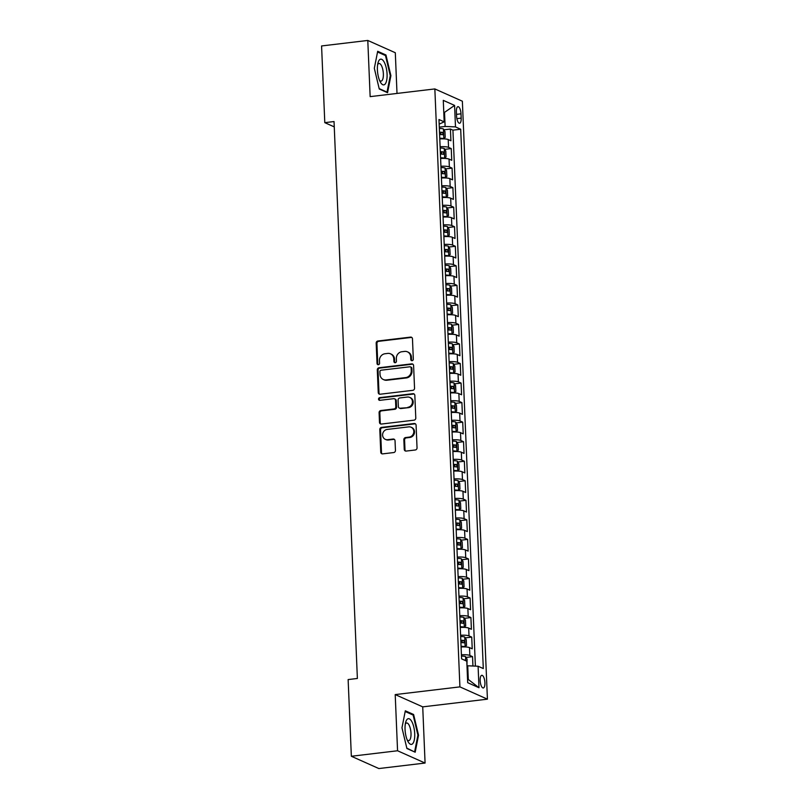 <?xml version="1.0" encoding="UTF-8"?>
<svg xmlns="http://www.w3.org/2000/svg" width="809" height="809" viewBox="0 0 809 809"><rect width="100%" height="100%" fill="white"/><g stroke="black" fill="none" stroke-linecap="round" stroke-linejoin="round"><path stroke-width="1.21" d="M412.105 360.683A1.375 1.254 -65.9 0 0 413.318 359.186L412.469 338.809A1.962 1.79 -65.9 0 0 410.578 337.11L377.914 340.993A1.962 1.79 -65.9 0 0 376.175 343.127L377.034 363.514A1.375 1.254 -65.9 0 0 378.359 364.697A1.375 1.254 -65.9 0 0 379.573 363.211L379.461 360.571A6.26 5.714 -65.9 0 1 385.013 353.745L387.733 353.412A6.26 5.714 -65.9 0 1 390.545 353.836A6.26 5.714 -65.9 0 1 393.791 358.862L393.902 361.502A1.375 1.254 -65.9 0 0 395.237 362.695A1.375 1.254 -65.9 0 0 396.45 361.198L396.339 358.559A6.26 5.714 -65.9 0 1 401.881 351.733L404.611 351.409A6.26 5.714 -65.9 0 1 407.423 351.824A6.26 5.714 -65.9 0 1 410.669 356.85L410.78 359.489A1.375 1.254 -65.9 0 0 412.105 360.683M484.915 682.705A6.381 2.285 83.2 0 0 481.78 675.303A6.381 2.285 83.2 0 0 480.152 680.571A6.381 2.285 83.2 0 0 483.286 687.974A6.381 2.285 83.2 0 0 484.915 682.705M404.247 449.379A1.962 1.79 -65.9 0 0 406.138 451.078L415.3 449.986A1.962 1.79 -65.9 0 0 417.039 447.852L416.089 425.221A1.962 1.79 -65.9 0 0 414.198 423.512L381.535 427.405A1.962 1.79 -65.9 0 0 379.795 429.539L380.746 452.17A1.962 1.79 -65.9 0 0 382.637 453.879L393.71 452.555A1.962 1.79 -65.9 0 0 395.449 450.421L395.035 440.733A1.962 1.79 -65.9 0 0 393.144 439.034L387.653 439.692A5.238 4.783 -65.9 0 1 382.687 433.846A5.238 4.783 -65.9 0 1 387.228 429.427L408.727 426.869A5.238 4.783 -65.9 0 1 413.702 432.704A5.238 4.783 -65.9 0 1 409.162 437.123L405.572 437.558A1.962 1.79 -65.9 0 0 403.843 439.692L404.247 449.379L404.985 449.703A1.962 1.79 -65.9 0 0 405.653 451.068M395.207 694.587L397.563 750.762L351.349 756.263L378.855 768.55L425.079 763.049L422.723 706.864L487.423 699.168L459.916 686.881L395.207 694.587L422.723 706.864M397.007 93.429L395.308 52.737L367.792 40.45L370.148 96.635L434.848 88.929L459.916 686.881M367.792 40.45L321.577 45.951L324.793 122.655L334.259 126.882M351.349 756.263L348.133 679.57L357.376 678.468L334.036 121.552L324.793 122.655M412.802 390.332A1.962 1.79 -65.9 0 0 414.542 388.199L413.591 365.567A1.962 1.79 -65.9 0 0 411.69 363.868L379.037 367.751A1.962 1.79 -65.9 0 0 377.297 369.885L378.248 392.517A1.962 1.79 -65.9 0 0 380.139 394.226L412.802 390.332M414.835 395.389L415.786 418.02A1.962 1.79 -65.9 0 1 414.056 420.164L381.393 424.047A1.962 1.79 -65.9 0 1 379.492 422.349L379.087 412.661A1.962 1.79 -65.9 0 1 380.827 410.527L394.074 408.949A1.962 1.79 -65.9 0 0 395.803 406.816L395.54 400.384A1.962 1.79 -65.9 0 0 393.639 398.685L379.846 400.334A1.375 1.254 -65.9 0 1 378.551 398.797A1.375 1.254 -65.9 0 1 379.734 397.644L412.944 393.69A1.962 1.79 -65.9 0 1 414.835 395.389M472.941 666.009L472.547 656.645L466.035 657.424M461.413 654.805A7.979 1.557 -2.4 0 1 469.837 655.432L469.503 647.615L472.223 648.828L471.728 637.108L465.215 637.876M460.594 635.267A7.979 1.557 -2.4 0 1 469.018 635.894L468.684 628.077L471.404 629.291L470.909 617.56L464.396 618.339M459.775 615.73A7.979 1.557 -2.4 0 1 468.199 616.347L467.865 608.54L470.585 609.743L470.09 598.023L463.577 598.802M458.956 596.182A7.979 1.557 -2.4 0 1 467.38 596.809L467.046 588.992L469.766 590.206L469.271 578.486L462.758 579.254M458.137 576.645A7.979 1.557 -2.4 0 1 466.56 577.272L466.227 569.455L468.947 570.669L468.451 558.938L461.939 559.717M457.318 557.098A7.979 1.557 -2.4 0 1 465.741 557.725L465.408 549.908L468.128 551.121L467.632 539.401L461.12 540.179M456.498 537.56A7.979 1.557 -2.4 0 1 464.922 538.187L464.588 530.37L467.309 531.584L466.813 519.853L460.301 520.632M455.679 518.023A7.979 1.557 -2.4 0 1 464.103 518.65L463.769 510.833L466.49 512.046L465.994 500.316L459.482 501.095M454.86 498.475A7.979 1.557 -2.4 0 1 463.284 499.102L462.95 491.285L465.671 492.499L465.175 480.779L458.663 481.557M454.041 478.938A7.979 1.557 -2.4 0 1 462.465 479.565L462.131 471.748L464.851 472.962L464.356 461.231L457.843 462.01M453.222 459.401A7.979 1.557 -2.4 0 1 461.646 460.028L461.322 452.211L464.032 453.414L463.537 441.694L457.024 442.472M452.403 439.853A7.979 1.557 -2.4 0 1 460.827 440.48L460.503 432.663L463.213 433.877L462.718 422.156L456.205 422.925M451.584 420.316A7.979 1.557 -2.4 0 1 460.008 420.943L459.684 413.126L462.394 414.339L461.899 402.609L455.386 403.388M450.765 400.779A7.979 1.557 -2.4 0 1 459.188 401.406L458.865 393.589L461.575 394.792L461.079 383.072L454.567 383.85M449.946 381.231A7.979 1.557 -2.4 0 1 458.369 381.858L458.046 374.041L460.756 375.255L460.26 363.534L453.748 364.303M449.126 361.694A7.979 1.557 -2.4 0 1 457.55 362.321L457.227 354.504L459.937 355.717L459.441 343.987L452.929 344.765M448.307 342.156A7.979 1.557 -2.4 0 1 456.731 342.773L456.407 334.966L459.118 336.17L458.622 324.449L452.11 325.228M447.488 322.609A7.979 1.557 -2.4 0 1 455.912 323.236L455.588 315.419L458.298 316.632L457.803 304.912L451.291 305.681M446.669 303.072A7.979 1.557 -2.4 0 1 455.093 303.699L454.769 295.882L457.479 297.095L456.984 285.365L450.471 286.143M445.85 283.524A7.979 1.557 -2.4 0 1 454.274 284.151L453.95 276.334L456.66 277.548L456.165 265.827L449.652 266.606M445.031 263.987A7.979 1.557 -2.4 0 1 453.455 264.614L453.131 256.797L455.841 258.01L455.346 246.28L448.833 247.058M444.212 244.449A7.979 1.557 -2.4 0 1 452.636 245.076L452.312 237.259L455.022 238.473L454.527 226.742L448.014 227.521M443.393 224.902A7.979 1.557 -2.4 0 1 451.816 225.529L451.493 217.712L454.203 218.926L453.707 207.205L447.195 207.984M442.574 205.365A7.979 1.557 -2.4 0 1 450.997 205.992L450.674 198.175L453.384 199.388L452.888 187.658L446.376 188.436M441.754 185.827A7.979 1.557 -2.4 0 1 450.178 186.454L449.855 178.637L452.565 179.841L452.069 168.12L445.557 168.899M440.935 166.28A7.979 1.557 -2.4 0 1 449.359 166.907L449.035 159.09L451.746 160.303L451.25 148.583L448.54 147.369A7.979 1.557 177.6 0 0 440.116 146.742M444.738 149.352L451.25 148.583M456.387 111.773L456.569 116.071A6.179 2.215 83.2 0 0 459.603 123.241A6.179 2.215 83.2 0 0 461.17 118.124L460.999 113.826A6.179 2.215 83.2 0 0 457.955 106.667A6.179 2.215 83.2 0 0 456.387 111.773M487.423 699.168L462.364 101.206L434.848 88.929M467.541 679.125L468.3 679.469L467.723 665.787L478.089 666.232L483.297 668.558L460.695 129.228L455.487 126.902L445.122 126.457L439.297 127.144M478.089 666.232L478.989 687.731L467.693 682.685L466.793 661.186L461.585 658.86L438.974 119.53L444.181 121.856L443.281 100.367L454.587 105.413L455.487 126.902M475.389 666.12L452.929 130.148L450.431 129.035L450.926 140.766L448.216 139.553A7.979 1.557 177.6 0 0 439.793 138.926M449.359 166.907L452.069 168.12M450.178 186.454L452.888 187.658M450.997 205.992L453.707 207.205M451.816 225.529L454.527 226.742M452.636 245.076L455.346 246.28M453.455 264.614L456.165 265.827M454.274 284.151L456.984 285.365M455.093 303.699L457.803 304.912M455.912 323.236L458.622 324.449M456.731 342.773L459.441 343.987M457.55 362.321L460.26 363.534M458.369 381.858L461.079 383.072M459.188 401.406L461.899 402.609M460.008 420.943L462.718 422.156M460.827 440.48L463.537 441.694M461.646 460.028L464.356 461.231M462.465 479.565L465.175 480.779M463.284 499.102L465.994 500.316M464.103 518.65L466.813 519.853M464.922 538.187L467.632 539.401M465.741 557.725L468.451 558.938M466.56 577.272L469.271 578.486M467.38 596.809L470.09 598.023M468.199 616.347L470.909 617.56M469.018 635.894L471.728 637.108M469.837 655.432L472.547 656.645M467.723 665.787L466.985 665.878M445.122 126.457L444.546 112.775L443.787 112.441M443.807 112.866L454.587 105.413M439.176 124.131L444.181 121.856M397.563 750.762L425.079 763.049M443.919 129.814L450.431 129.035M452.929 130.148L460.695 129.228M449.035 159.09A7.979 1.557 177.6 0 0 440.612 158.463M449.855 178.637A7.979 1.557 177.6 0 0 441.431 178.01M450.674 198.175A7.979 1.557 177.6 0 0 442.25 197.548M451.493 217.712A7.979 1.557 177.6 0 0 443.069 217.085M452.312 237.259A7.979 1.557 177.6 0 0 443.888 236.632M453.131 256.797A7.979 1.557 177.6 0 0 444.707 256.17M453.95 276.334A7.979 1.557 177.6 0 0 445.526 275.717M454.769 295.882A7.979 1.557 177.6 0 0 446.346 295.255M455.588 315.419A7.979 1.557 177.6 0 0 447.165 314.792M456.407 334.966A7.979 1.557 177.6 0 0 447.984 334.339M457.227 354.504A7.979 1.557 177.6 0 0 448.803 353.877M458.046 374.041A7.979 1.557 177.6 0 0 449.622 373.414M458.865 393.589A7.979 1.557 177.6 0 0 450.441 392.962M459.684 413.126A7.979 1.557 177.6 0 0 451.26 412.499M460.503 432.663A7.979 1.557 177.6 0 0 452.079 432.036M461.322 452.211A7.979 1.557 177.6 0 0 452.898 451.584M462.131 471.748A7.979 1.557 177.6 0 0 453.718 471.121M462.95 491.285A7.979 1.557 177.6 0 0 454.537 490.659M463.769 510.833A7.979 1.557 177.6 0 0 455.356 510.206M464.588 530.37A7.979 1.557 177.6 0 0 456.175 529.743M465.408 549.908A7.979 1.557 177.6 0 0 456.994 549.291M466.227 569.455A7.979 1.557 177.6 0 0 457.813 568.828M467.046 588.992A7.979 1.557 177.6 0 0 458.632 588.365M467.865 608.54A7.979 1.557 177.6 0 0 459.451 607.913M468.684 628.077A7.979 1.557 177.6 0 0 460.27 627.45M469.503 647.615A7.979 1.557 177.6 0 0 461.09 646.988M478.989 687.731L468.3 679.469M374.324 68.3L379.259 89L387.551 92.701L390.899 75.692L385.964 54.992L377.682 51.291L374.324 68.3M415.189 752.208L418.536 735.199L413.611 714.499L405.319 710.798L401.972 727.807L406.907 748.507L415.189 752.208M384.578 55.154L385.964 54.992M390.241 75.773L390.899 75.692M412.216 714.66L413.611 714.499M417.879 735.28L418.536 735.199M411.892 360.693A1.375 1.254 -65.9 0 1 411.528 359.823L411.417 357.184A6.26 5.714 -65.9 0 0 408.161 352.158L407.423 351.824M390.545 353.836L391.283 354.17A6.26 5.714 -65.9 0 1 394.539 359.196L394.65 361.835A1.375 1.254 -65.9 0 0 395.025 362.695M411.801 337.454A1.962 1.79 -65.9 0 0 411.316 337.434L378.652 341.327A1.962 1.79 -65.9 0 0 376.923 343.461L377.773 363.838A1.375 1.254 -65.9 0 0 378.147 364.707M412.924 364.212A1.962 1.79 -65.9 0 0 412.438 364.192L379.775 368.085A1.962 1.79 -65.9 0 0 378.046 370.219L378.986 392.85A1.962 1.79 -65.9 0 0 379.654 394.216M411.134 367.974A1.375 1.254 -65.9 0 0 409.809 366.79L381.14 370.198A1.375 1.254 -65.9 0 0 379.927 371.695L380.048 374.476A6.26 5.714 -65.9 0 0 383.294 379.502A6.26 5.714 -65.9 0 0 386.105 379.927L405.703 377.591A6.26 5.714 -65.9 0 0 411.255 370.755L411.134 367.974L411.882 368.307A1.375 1.254 -65.9 0 0 411.174 367.215L410.426 366.882M383.294 379.502L384.042 379.836A6.26 5.714 -65.9 0 0 386.854 380.25L386.105 379.927M411.882 368.307L411.993 371.088A6.26 5.714 -65.9 0 1 406.452 377.924L386.854 380.25M394.519 398.817L395.267 399.15A1.962 1.79 -65.9 0 1 396.279 400.718L396.552 407.149A1.962 1.79 -65.9 0 1 394.812 409.283L381.565 410.861A1.962 1.79 -65.9 0 0 379.836 412.994L380.24 422.682A1.962 1.79 -65.9 0 0 380.908 424.037M414.178 394.034A1.962 1.79 -65.9 0 0 413.692 394.023L380.483 397.977A1.375 1.254 -65.9 0 0 379.633 400.334M407.817 407.311A5.238 4.783 -65.9 0 0 409.738 397.401A5.238 4.783 -65.9 0 0 407.382 397.047L399.808 397.957A1.962 1.79 -65.9 0 0 398.079 400.091L398.341 406.512A1.962 1.79 -65.9 0 0 400.243 408.211L408.555 407.645A5.238 4.783 -65.9 0 0 410.476 397.735L409.738 397.401M399.363 408.08L400.101 408.414A1.962 1.79 -65.9 0 0 400.981 408.545L400.243 408.211M408.555 407.645L400.981 408.545M411.073 427.213L411.821 427.546A5.238 4.783 -65.9 0 1 409.9 437.457L406.32 437.881A1.962 1.79 -65.9 0 0 404.581 440.025L404.985 449.703M385.306 439.338L386.045 439.671A5.238 4.783 -65.9 0 0 388.401 440.015L387.653 439.692M394.377 439.378A1.962 1.79 -65.9 0 0 393.892 439.368L388.401 440.015M415.421 423.855A1.962 1.79 -65.9 0 0 414.936 423.845L382.273 427.739A1.962 1.79 -65.9 0 0 380.543 429.872L381.494 452.504A1.962 1.79 -65.9 0 0 382.151 453.859M442.766 138.845L445.213 137.429L444.96 131.564L443.393 128.944A5.289 1.031 177.6 0 0 439.358 128.489M440.865 138.865A2.69 0.526 177.6 0 0 439.783 138.784M443.807 138.713A5.289 1.031 177.6 0 0 439.762 138.258M439.611 134.547A5.289 1.031 -2.4 0 1 442.867 134.779L442.766 132.433A5.289 1.031 177.6 0 0 439.509 132.201M439.53 132.727A2.69 0.526 -2.4 0 1 440.106 132.757L441.057 134.102M387.076 74.195A12.964 4.652 83.2 0 0 383.244 60.635A12.964 4.652 83.2 0 0 378.025 62.789A12.964 4.652 83.2 0 0 377.409 69.877A12.964 4.652 83.2 0 0 380.321 82.012A12.964 4.652 83.2 0 0 387.076 74.195M379.492 80.243A8.879 3.185 83.2 0 0 381.11 81.112A8.879 3.185 83.2 0 0 383.365 73.781A8.879 3.185 83.2 0 0 379.006 63.486A8.879 3.185 83.2 0 0 377.641 64.71M377.54 52.009L385.488 55.558L390.272 75.621L387.026 92.105L379.168 88.596M386.378 92.175L387.026 92.105M411.842 721.628A12.964 4.652 83.2 0 0 405.673 722.306A12.964 4.652 83.2 0 0 407.928 741.469A12.964 4.652 83.2 0 0 407.958 741.519A12.964 4.652 83.2 0 0 414.339 739.729A12.964 4.652 83.2 0 0 411.842 721.628M407.129 739.75A8.879 3.185 83.2 0 0 408.747 740.619A8.879 3.185 83.2 0 0 411.023 734.623A8.879 3.185 83.2 0 0 409.041 725.016A8.879 3.185 83.2 0 0 406.644 722.993A8.879 3.185 83.2 0 0 405.279 724.217M414.016 751.682L406.806 748.103M405.178 711.515L413.136 715.065L417.909 735.128L414.663 751.612M443.585 158.382L446.032 156.966L445.779 151.101L444.212 148.482A5.289 1.031 177.6 0 0 440.177 148.037M441.684 158.412A2.69 0.526 177.6 0 0 440.602 158.321M444.626 158.261A5.289 1.031 177.6 0 0 440.581 157.806M440.43 154.094A5.289 1.031 -2.4 0 1 443.686 154.327L443.585 151.981A5.289 1.031 177.6 0 0 440.329 151.748M440.349 152.264A2.69 0.526 -2.4 0 1 440.925 152.294L441.876 153.649M444.404 177.919L446.851 176.504L446.598 170.648L445.031 168.029A5.289 1.031 177.6 0 0 440.996 167.574M442.503 177.95A2.69 0.526 177.6 0 0 441.421 177.869M445.071 168.09L445.476 177.768A5.289 1.031 177.6 0 0 441.401 177.343M441.249 173.632A5.289 1.031 -2.4 0 1 444.505 173.864L444.404 171.518A5.289 1.031 177.6 0 0 441.148 171.286M441.168 171.801A2.69 0.526 -2.4 0 1 441.744 171.832L442.695 173.187M445.223 197.467L447.67 196.051L447.417 190.186L445.85 187.567A5.289 1.031 177.6 0 0 441.815 187.112M443.322 197.497A2.69 0.526 177.6 0 0 442.24 197.406M446.265 197.335A5.289 1.031 177.6 0 0 442.22 196.88M442.068 193.169A5.289 1.031 -2.4 0 1 445.324 193.402L445.223 191.055A5.289 1.031 177.6 0 0 441.967 190.823M441.987 191.349A2.69 0.526 -2.4 0 1 442.563 191.379L443.514 192.734M446.042 217.004L448.489 215.588L448.237 209.723L446.669 207.114A5.289 1.031 177.6 0 0 442.634 206.659M444.141 217.034A2.69 0.526 177.6 0 0 443.059 216.943M447.084 216.883A5.289 1.031 177.6 0 0 443.039 216.428M442.887 212.716A5.289 1.031 -2.4 0 1 446.143 212.949L446.042 210.603A5.289 1.031 177.6 0 0 442.786 210.37M442.806 210.886A2.69 0.526 -2.4 0 1 443.383 210.916L444.333 212.271M446.861 236.541L449.308 235.136L449.056 229.271L447.488 226.651A5.289 1.031 177.6 0 0 443.453 226.196M444.96 236.572A2.69 0.526 177.6 0 0 443.878 236.491M447.903 236.42A5.289 1.031 177.6 0 0 443.858 235.965M443.706 232.254A5.289 1.031 -2.4 0 1 446.962 232.486L446.861 230.14A5.289 1.031 177.6 0 0 443.605 229.908M443.625 230.434A2.69 0.526 -2.4 0 1 444.202 230.454L445.152 231.809M447.68 256.089L450.128 254.673L449.875 248.808L448.307 246.189A5.289 1.031 177.6 0 0 444.272 245.734M445.779 256.119A2.69 0.526 177.6 0 0 444.697 256.028M448.348 246.26L448.752 255.927A5.289 1.031 177.6 0 0 444.677 255.502M444.525 251.791A5.289 1.031 -2.4 0 1 447.781 252.024L447.68 249.678A5.289 1.031 177.6 0 0 444.424 249.445M444.444 249.971A2.69 0.526 -2.4 0 1 445.021 250.001L445.971 251.356M448.499 275.626L450.947 274.211L450.694 268.355L449.126 265.736A5.289 1.031 177.6 0 0 445.092 265.281M446.598 275.657A2.69 0.526 177.6 0 0 445.516 275.566M449.541 275.505A5.289 1.031 177.6 0 0 445.496 275.05M445.344 271.339A5.289 1.031 -2.4 0 1 448.601 271.571L448.499 269.225A5.289 1.031 177.6 0 0 445.243 268.993M445.263 269.508A2.69 0.526 -2.4 0 1 445.84 269.539L446.79 270.894M449.319 295.164L451.766 293.758L451.513 287.893L449.946 285.274A5.289 1.031 177.6 0 0 445.911 284.819M447.417 295.194A2.69 0.526 177.6 0 0 446.335 295.113M450.36 295.042A5.289 1.031 177.6 0 0 446.315 294.587M446.163 290.876A5.289 1.031 -2.4 0 1 449.42 291.109L449.319 288.762A5.289 1.031 177.6 0 0 446.062 288.53M446.083 289.056A2.69 0.526 -2.4 0 1 446.659 289.086L447.61 290.431M450.138 314.711L452.585 313.295L452.332 307.43L450.765 304.811A5.289 1.031 177.6 0 0 446.73 304.356M448.237 314.741A2.69 0.526 177.6 0 0 447.155 314.65M451.179 314.59A5.289 1.031 177.6 0 0 447.134 314.135M446.983 310.413A5.289 1.031 -2.4 0 1 450.239 310.646L450.138 308.31A5.289 1.031 177.6 0 0 446.881 308.077M446.902 308.593A2.69 0.526 -2.4 0 1 447.478 308.623L448.429 309.978M450.957 334.248L453.404 332.833L453.151 326.978L451.584 324.358A5.289 1.031 177.6 0 0 447.549 323.903M449.056 334.279A2.69 0.526 177.6 0 0 447.974 334.188M451.998 334.127A5.289 1.031 177.6 0 0 447.953 333.672M447.802 329.961A5.289 1.031 -2.4 0 1 451.058 330.193L450.957 327.847A5.289 1.031 177.6 0 0 447.701 327.615M447.721 328.13A2.69 0.526 -2.4 0 1 448.297 328.161L449.248 329.516M451.776 353.796L454.223 352.38L453.97 346.515L452.403 343.896A5.289 1.031 177.6 0 0 448.368 343.441M449.875 353.816A2.69 0.526 177.6 0 0 448.793 353.735M452.818 353.664A5.289 1.031 177.6 0 0 448.773 353.209M448.621 349.498A5.289 1.031 -2.4 0 1 451.877 349.731L451.776 347.385A5.289 1.031 177.6 0 0 448.52 347.152M448.54 347.678A2.69 0.526 -2.4 0 1 449.116 347.708L450.067 349.053M452.595 373.333L455.042 371.918L454.789 366.052L453.222 363.433A5.289 1.031 177.6 0 0 449.177 362.978M450.694 373.364A2.69 0.526 177.6 0 0 449.612 373.273M453.637 373.212A5.289 1.031 177.6 0 0 449.592 372.757M449.44 369.035A5.289 1.031 -2.4 0 1 452.696 369.278L452.595 366.932A5.289 1.031 177.6 0 0 449.339 366.699M449.359 367.215A2.69 0.526 -2.4 0 1 449.935 367.246L450.886 368.601M453.404 392.871L455.861 391.455L455.609 385.6L454.041 382.981A5.289 1.031 177.6 0 0 449.996 382.526M451.513 392.901A2.69 0.526 177.6 0 0 450.431 392.81M454.456 392.749A5.289 1.031 177.6 0 0 450.411 392.294M450.259 388.583A5.289 1.031 -2.4 0 1 453.515 388.816L453.414 386.469A5.289 1.031 177.6 0 0 450.158 386.237M450.178 386.753A2.69 0.526 -2.4 0 1 450.755 386.783L451.705 388.138M454.223 412.418L456.68 411.002L456.428 405.137L454.86 402.518A5.289 1.031 177.6 0 0 450.815 402.063M452.332 412.438A2.69 0.526 177.6 0 0 451.25 412.357M455.275 412.287A5.289 1.031 177.6 0 0 451.23 411.832M451.078 408.12A5.289 1.031 -2.4 0 1 454.334 408.353L454.233 406.007A5.289 1.031 177.6 0 0 450.977 405.774M450.997 406.3A2.69 0.526 -2.4 0 1 451.574 406.33L452.524 407.675M455.042 431.955L457.5 430.54L457.247 424.674L455.679 422.055A5.289 1.031 177.6 0 0 451.634 421.61M453.151 431.986A2.69 0.526 177.6 0 0 452.069 431.895M456.094 431.834A5.289 1.031 177.6 0 0 452.049 431.379M451.897 427.668A5.289 1.031 -2.4 0 1 455.154 427.9L455.052 425.554A5.289 1.031 177.6 0 0 451.796 425.322M451.816 425.837A2.69 0.526 -2.4 0 1 452.393 425.868L453.343 427.223M455.861 451.493L458.319 450.077L458.066 444.222L456.498 441.603A5.289 1.031 177.6 0 0 452.453 441.148M453.97 451.523A2.69 0.526 177.6 0 0 452.888 451.442M456.913 451.371A5.289 1.031 177.6 0 0 452.868 450.916M452.716 447.205A5.289 1.031 -2.4 0 1 455.973 447.438L455.872 445.092A5.289 1.031 177.6 0 0 452.615 444.859M452.636 445.375A2.69 0.526 -2.4 0 1 453.212 445.405L454.162 446.76M456.68 471.04L459.138 469.624L458.885 463.759L457.318 461.14A5.289 1.031 177.6 0 0 453.273 460.685M454.789 471.071A2.69 0.526 177.6 0 0 453.707 470.98M457.358 461.211L457.763 470.878A5.289 1.031 177.6 0 0 453.687 470.454M453.536 466.742A5.289 1.031 -2.4 0 1 456.792 466.975L456.691 464.629A5.289 1.031 177.6 0 0 453.434 464.396M453.455 464.922A2.69 0.526 -2.4 0 1 454.031 464.953L454.982 466.308M457.5 490.578L459.957 489.162L459.704 483.297L458.137 480.688A5.289 1.031 177.6 0 0 454.092 480.233M455.609 490.608A2.69 0.526 177.6 0 0 454.527 490.517M458.551 490.456A5.289 1.031 177.6 0 0 454.506 490.001M454.355 486.29A5.289 1.031 -2.4 0 1 457.601 486.522L457.51 484.176A5.289 1.031 177.6 0 0 454.253 483.944M454.274 484.46A2.69 0.526 -2.4 0 1 454.85 484.49L455.801 485.845M458.319 510.115L460.776 508.709L460.523 502.844L458.956 500.225A5.289 1.031 177.6 0 0 454.911 499.77M456.428 510.145A2.69 0.526 177.6 0 0 455.346 510.064M459.37 509.994A5.289 1.031 177.6 0 0 455.325 509.539M455.174 505.827A5.289 1.031 -2.4 0 1 458.42 506.06L458.329 503.714A5.289 1.031 177.6 0 0 455.073 503.481M455.093 504.007A2.69 0.526 -2.4 0 1 455.669 504.027L456.62 505.382M459.138 529.662L461.595 528.247L461.342 522.381L459.775 519.762A5.289 1.031 177.6 0 0 455.73 519.307M457.247 529.693A2.69 0.526 177.6 0 0 456.165 529.602M460.19 529.531A5.289 1.031 177.6 0 0 456.145 529.076M455.993 525.365A5.289 1.031 -2.4 0 1 459.239 525.597L459.148 523.251A5.289 1.031 177.6 0 0 455.892 523.019M455.912 523.544A2.69 0.526 -2.4 0 1 456.488 523.575L457.439 524.93M459.957 549.2L462.414 547.784L462.161 541.929L460.594 539.31A5.289 1.031 177.6 0 0 456.549 538.855M458.066 549.23A2.69 0.526 177.6 0 0 456.984 549.139M460.634 539.37L461.039 549.048A5.289 1.031 177.6 0 0 456.964 548.623M456.812 544.912A5.289 1.031 -2.4 0 1 460.058 545.145L459.967 542.799A5.289 1.031 177.6 0 0 456.711 542.566M456.731 543.082A2.69 0.526 -2.4 0 1 457.307 543.112L458.258 544.467M460.776 568.737L463.233 567.331L462.981 561.466L461.413 558.847A5.289 1.031 177.6 0 0 457.368 558.392M458.885 568.767A2.69 0.526 177.6 0 0 457.803 568.687M461.828 568.616A5.289 1.031 177.6 0 0 457.783 568.161M457.621 564.449A5.289 1.031 -2.4 0 1 460.877 564.682L460.786 562.336A5.289 1.031 177.6 0 0 457.53 562.103M457.55 562.629A2.69 0.526 -2.4 0 1 458.127 562.659L459.077 564.004M461.595 588.285L464.053 586.869L463.8 581.004L462.232 578.384A5.289 1.031 177.6 0 0 458.187 577.929M459.704 588.315A2.69 0.526 177.6 0 0 458.622 588.224M462.637 588.163A5.289 1.031 177.6 0 0 458.602 587.708M458.44 583.987A5.289 1.031 -2.4 0 1 461.696 584.219L461.605 581.883A5.289 1.031 177.6 0 0 458.349 581.651M458.369 582.167A2.69 0.526 -2.4 0 1 458.946 582.197L459.896 583.552M462.414 607.822L464.872 606.406L464.619 600.551L463.051 597.932A5.289 1.031 177.6 0 0 459.006 597.477M460.523 607.852A2.69 0.526 177.6 0 0 459.441 607.761M463.456 607.701A5.289 1.031 177.6 0 0 459.421 607.246M459.259 603.534A5.289 1.031 -2.4 0 1 462.515 603.767L462.424 601.421A5.289 1.031 177.6 0 0 459.168 601.188M459.188 601.704A2.69 0.526 -2.4 0 1 459.765 601.734L460.715 603.089M463.233 627.369L465.691 625.954L465.438 620.088L463.87 617.469A5.289 1.031 177.6 0 0 459.825 617.014M461.342 627.39A2.69 0.526 177.6 0 0 460.26 627.309M464.275 627.238A5.289 1.031 177.6 0 0 460.24 626.783M460.078 623.072A5.289 1.031 -2.4 0 1 463.335 623.304L463.244 620.958A5.289 1.031 177.6 0 0 459.987 620.725M460.008 621.251A2.69 0.526 -2.4 0 1 460.584 621.282L461.534 622.627M464.053 646.907L466.51 645.491L466.257 639.626L464.69 637.007A5.289 1.031 177.6 0 0 460.645 636.552M462.161 646.937A2.69 0.526 177.6 0 0 461.079 646.846M465.094 646.785A5.289 1.031 177.6 0 0 461.059 646.33M460.897 642.609A5.289 1.031 -2.4 0 1 464.154 642.852L464.063 640.506A5.289 1.031 177.6 0 0 460.806 640.273M460.827 640.789A2.69 0.526 -2.4 0 1 461.403 640.819L462.354 642.174M466.965 665.362L467.076 659.173L465.509 656.554A5.289 1.031 177.6 0 0 461.464 656.099M465.418 660.579L464.882 660.043A5.289 1.031 177.6 0 0 463.911 659.901M448.54 147.369L448.216 139.553M456.488 114.362L460.999 113.826M456.873 118.64L461.17 118.124M411.417 357.184L410.669 356.85M394.65 361.835L393.902 361.502M394.539 359.196L393.791 358.862M377.773 363.838L377.034 363.514M376.923 343.461L376.175 343.127M378.652 341.327L377.914 340.993M411.316 337.434L410.578 337.11M411.528 359.823L410.78 359.489M378.986 392.85L378.248 392.517M378.046 370.219L377.297 369.885M379.775 368.085L379.037 367.751M412.438 364.192L411.69 363.868M406.452 377.924L405.703 377.591M411.993 371.088L411.255 370.755M380.24 422.682L379.492 422.349M379.836 412.994L379.087 412.661M381.565 410.861L380.827 410.527M394.812 409.283L394.074 408.949M396.552 407.149L395.803 406.816M396.279 400.718L395.54 400.384M380.483 397.977L379.734 397.644M413.692 394.023L412.944 393.69M404.581 440.025L403.843 439.692M406.32 437.881L405.572 437.558M409.9 437.457L409.162 437.123M393.892 439.368L393.144 439.034M381.494 452.504L380.746 452.17M380.543 429.872L379.795 429.539M382.273 427.739L381.535 427.405M414.936 423.845L414.198 423.512M443.838 138.683L443.433 129.015M440.106 132.757L442.766 132.433M444.657 158.22L444.252 148.553M440.925 152.294L443.585 151.981M441.744 171.832L444.404 171.518M446.295 197.305L445.89 187.637M442.563 191.379L445.223 191.055M447.114 216.852L446.71 207.175M443.383 210.916L446.042 210.603M447.933 236.39L447.529 226.712M444.202 230.454L446.861 230.14M445.021 250.001L447.68 249.678M449.571 275.475L449.167 265.797M445.84 269.539L448.499 269.225M450.391 295.012L449.986 285.334M446.659 289.086L449.319 288.762M451.21 314.549L450.805 304.882M447.478 308.623L450.138 308.31M452.029 334.097L451.624 324.419M448.297 328.161L450.957 327.847M452.848 353.634L452.443 343.967M449.116 347.708L451.776 347.385M453.667 373.171L453.262 363.504M449.935 367.246L452.595 366.932M454.486 392.719L454.082 383.041M450.755 386.783L453.414 386.469M455.305 412.256L454.901 402.589M451.574 406.33L454.233 406.007M456.124 431.794L455.72 422.126M452.393 425.868L455.052 425.554M456.943 451.341L456.539 441.663M453.212 445.405L455.872 445.092M454.031 464.953L456.691 464.629M458.582 490.426L458.177 480.748M454.85 484.49L457.51 484.176M459.401 509.963L458.996 500.286M455.669 504.027L458.329 503.714M460.22 529.501L459.815 519.833M456.488 523.575L459.148 523.251M457.307 543.112L459.967 542.799M461.858 568.585L461.454 558.908M458.127 562.659L460.786 562.336M462.677 588.123L462.273 578.455M458.946 582.197L461.605 581.883M463.496 607.67L463.092 597.993M459.765 601.734L462.424 601.421M464.315 627.208L463.911 617.54M460.584 621.282L463.244 620.958M465.135 646.745L464.73 637.077M461.403 640.819L464.063 640.506M465.721 660.71L465.549 656.615M464.366 660.104L464.882 660.043"/></g></svg>
